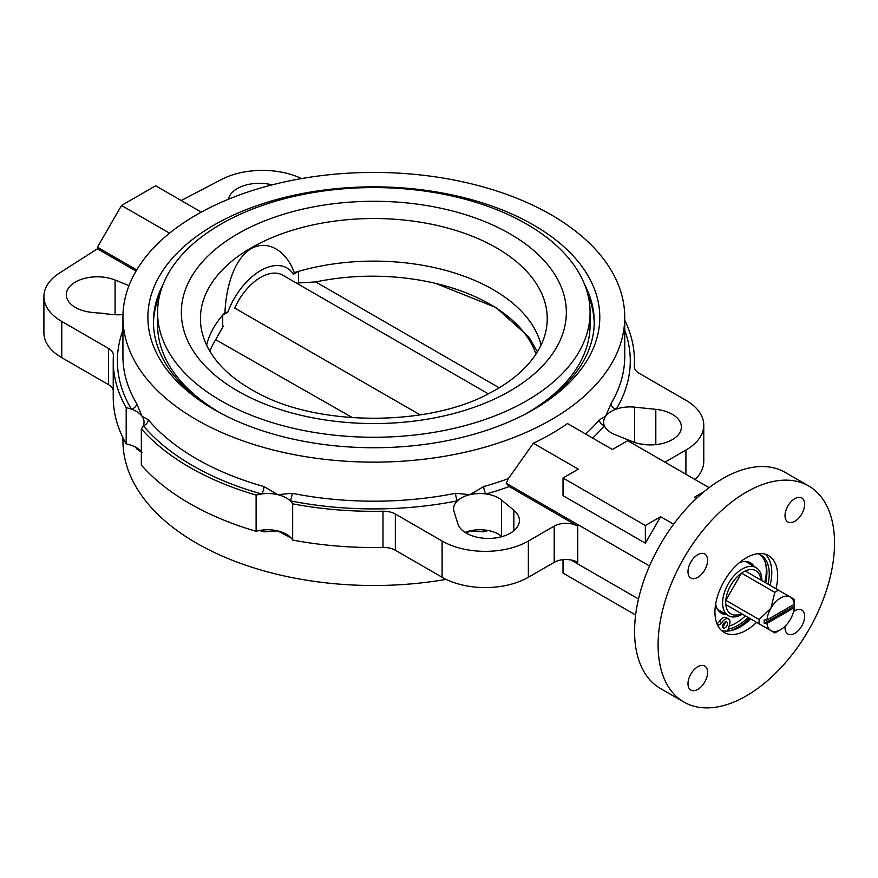 <?xml version="1.0" encoding="UTF-8"?>
<svg xmlns="http://www.w3.org/2000/svg" width="878" height="878" viewBox="0 0 878 878"><rect width="100%" height="100%" fill="white"/><g stroke="black" fill="none" stroke-linecap="round" stroke-linejoin="round"><path stroke-width="1.32" d="M382.995 511.226A16.638 9.603 180 0 1 395.341 514.036L442.106 541.035L442.106 577.252L395.341 550.254A16.638 9.603 0 0 0 382.995 547.444L382.995 511.226A260.601 150.456 0 0 1 292.67 503.84A26.34 15.211 0 0 0 290.234 500.833A26.34 15.211 0 0 0 277.821 494.687A26.34 15.211 0 0 0 261.523 493.963A5.542 1.986 105.7 0 0 263.949 486.555L277.821 494.687L292.045 493.282A250.899 144.859 0 0 0 455.627 493.282L469.851 494.687L483.723 486.555A250.899 144.859 0 0 0 508.384 478.598L506.211 483.24L649.522 565.981M292.045 538.554L277.821 530.916L263.949 531.838A5.542 1.986 105.7 0 0 263.619 529.939M785.097 626.212A13.861 8.001 120 0 0 787.895 634.037A13.861 8.001 120 0 0 794.82 633.345A13.861 8.001 120 0 0 803.886 621.13A13.861 8.001 120 0 0 801.757 610.023A13.861 8.001 120 0 0 794.82 610.715A13.861 8.001 120 0 0 793.58 611.516M794.82 521.302A13.861 8.001 120 0 0 803.886 509.086A13.861 8.001 120 0 0 801.757 497.98A13.861 8.001 120 0 0 794.82 498.66A13.861 8.001 120 0 0 785.766 510.875A13.861 8.001 120 0 0 787.895 521.982A13.861 8.001 120 0 0 794.82 521.302M697.79 577.318A13.861 8.001 120 0 0 706.845 565.103A13.861 8.001 120 0 0 704.727 553.996A13.861 8.001 120 0 0 697.79 554.687A13.861 8.001 120 0 0 688.736 566.903A13.861 8.001 120 0 0 690.865 578.009A13.861 8.001 120 0 0 697.79 577.318M697.79 689.373A13.861 8.001 120 0 0 706.845 677.157A13.861 8.001 120 0 0 704.727 666.04A13.861 8.001 120 0 0 697.79 666.731A13.861 8.001 120 0 0 688.736 678.946A13.861 8.001 120 0 0 690.865 690.053A13.861 8.001 120 0 0 697.79 689.373M748.122 617.475A44.361 25.616 -60 0 1 737.882 625.366A44.361 25.616 -60 0 1 728.202 629.186M749.417 618.222A46.71 26.966 -60 0 1 737.882 627.287A46.71 26.966 -60 0 1 729.519 630.876M765.353 554.237A44.361 25.616 -60 0 1 770.072 585.33M750.668 618.946A44.361 25.616 -60 0 1 740.428 626.837A44.361 25.616 -60 0 1 721.387 630.393M756.551 622.337A44.361 25.616 -60 0 1 746.311 630.239A44.361 25.616 -60 0 1 724.13 632.434A44.361 25.616 -60 0 1 717.326 596.886A44.361 25.616 -60 0 1 746.311 557.793A44.361 25.616 -60 0 1 768.491 555.598A44.361 25.616 -60 0 1 775.954 588.721M466.405 533.176A31.048 17.922 0 0 0 500.251 537.062A31.048 17.922 0 0 0 519.414 520.5A31.048 17.922 0 0 0 513.849 510.25L501.547 500.054A26.34 15.211 0 0 0 486.149 493.963A26.34 15.211 0 0 0 469.851 494.687A26.34 15.211 0 0 0 457.438 500.833A26.34 15.211 0 0 0 453.597 508.746A26.34 15.211 0 0 0 454.003 511.424L457.8 523.661A31.048 17.922 0 0 0 466.405 533.176M122.975 314.511A26.34 15.211 180 0 1 113.053 314.576L91.861 312.381A31.048 17.922 180 0 1 75.376 307.421A31.048 17.922 180 0 1 66.289 294.734A31.048 17.922 180 0 1 82.96 278.853A31.048 17.922 180 0 1 115.084 280.027L129 285.624M655.811 444.63L655.811 409.335A31.048 17.922 180 0 1 681.383 426.982A31.048 17.922 180 0 1 664.712 442.874A31.048 17.922 180 0 1 632.588 441.7L614.918 434.599A26.34 15.211 180 0 1 611.351 432.865A26.34 15.211 180 0 1 604.382 425.709A26.34 15.211 180 0 1 603.636 422.12A26.34 15.211 180 0 1 605.633 416.293L611.033 403.562A250.899 144.859 0 0 0 624.741 356.336L624.741 317.287A250.899 144.859 0 0 0 551.252 214.858A250.899 144.859 0 0 0 277.821 183.458A250.899 144.859 0 0 0 122.931 317.287A250.899 144.859 0 0 0 196.42 419.717A250.899 144.859 0 0 0 469.851 451.116A250.899 144.859 0 0 0 624.741 317.287M808.682 485.973L785.162 472.386A124.753 72.029 120 0 0 722.781 478.565A124.753 72.029 120 0 0 641.28 588.512A124.753 72.029 120 0 0 660.41 688.473L683.929 702.06A124.753 72.029 120 0 0 746.311 695.881A124.753 72.029 120 0 0 827.811 585.944A124.753 72.029 120 0 0 808.682 485.973A124.753 72.029 120 0 0 746.311 492.152A124.753 72.029 120 0 0 664.811 602.088A124.753 72.029 120 0 0 683.929 702.06M214.067 409.532L214.067 409.532A225.953 130.449 180 0 1 214.067 225.042A225.953 130.449 180 0 1 533.604 225.042A225.953 130.449 180 0 1 533.604 409.532A225.953 130.449 180 0 1 214.067 409.532M162.902 284.9A220.411 127.255 0 0 0 153.43 321.809A220.411 127.255 0 0 0 216.043 410.663M709.139 487.674L627.704 440.657L612.416 449.481L567.484 423.547A250.899 144.859 180 0 1 533.374 443.236L508.384 478.598M592.65 438.078A256.442 148.053 180 0 0 604.382 425.709A5.542 4.072 40.2 0 1 599.389 419.772L605.633 416.293A26.34 15.211 180 0 1 616.268 409.126A26.34 15.211 180 0 1 634.618 407.151L655.811 409.335M122.931 437.76L122.931 440.657A250.899 144.859 0 0 0 196.42 543.087A250.899 144.859 0 0 0 446.123 579.37M488.234 530.531A250.899 144.859 180 0 1 483.723 531.838L469.851 530.916L466.547 533.253M531.629 410.663A220.411 127.255 0 0 0 594.241 321.809A220.411 127.255 0 0 0 584.759 284.9M570.854 559.944L638.504 599.005L570.854 559.944M292.67 503.84L292.67 540.058A26.34 15.211 0 0 0 290.234 537.051A26.34 15.211 0 0 0 285.965 533.989A26.34 15.211 0 0 0 277.821 530.916A26.34 15.211 0 0 0 266.627 529.763A26.34 15.211 0 0 0 261.523 530.18A26.34 15.211 0 0 0 256.113 531.311L256.113 495.093A26.34 15.211 0 0 1 261.523 493.963A256.442 148.053 180 0 1 192.501 465.559A256.442 148.053 180 0 1 143.29 425.709A26.34 15.211 0 0 0 144.036 422.12A26.34 15.211 0 0 0 142.027 416.293L148.272 419.772A250.899 144.859 0 0 0 196.42 458.766A250.899 144.859 0 0 0 263.949 486.555M148.272 419.772A5.542 4.072 139.8 0 1 143.29 425.709A26.34 15.211 0 0 1 141.336 428.826L141.336 465.044A260.601 150.456 0 0 0 256.113 531.311M501.964 536.612L501.547 536.271A26.34 15.211 0 0 0 486.149 530.18A26.34 15.211 0 0 0 481.045 529.763A26.34 15.211 0 0 0 469.851 530.916A26.34 15.211 0 0 0 465.12 532.386M554.205 562.337L554.205 526.12A16.638 9.603 180 0 1 577.724 526.12L577.724 562.337A16.638 9.603 0 0 0 554.205 562.337L528.358 577.252A60.988 35.219 0 0 1 442.106 577.252M292.67 540.058A260.601 150.456 0 0 0 382.995 547.444M141.336 428.826A260.601 150.456 0 0 0 256.113 495.093M442.106 541.035A60.988 35.219 0 0 0 528.358 541.035L528.358 577.252M554.205 526.12L528.358 541.035M506.211 483.24L509.273 486.588L577.724 526.12M624.741 320.185A260.601 150.456 0 0 1 634.443 360.858A260.601 150.456 0 0 1 634.278 366.148A16.638 9.603 180 0 0 634.267 366.488A16.638 9.603 180 0 0 639.14 373.282L685.905 400.28A60.988 35.219 180 0 1 703.772 425.182A60.988 35.219 180 0 1 685.905 450.074L664.964 462.168M649.5 444.905L640.336 443.961M703.772 425.182L703.772 461.4A60.988 35.219 180 0 1 695.058 479.542M113.229 397.075A260.601 150.456 0 0 0 126.191 443.939L126.191 407.721A260.601 150.456 0 0 1 113.229 360.858L113.229 397.075M201.281 212.125L155.647 185.774L121.537 205.463L97.425 247.234L97.425 248.814L59.649 272.926A60.988 35.219 180 0 0 43.9 296.544A60.988 35.219 180 0 0 61.767 321.447L108.532 348.445A16.638 9.603 180 0 1 113.405 355.239A16.638 9.603 180 0 1 113.394 355.579A260.601 150.456 0 0 0 113.229 360.858M98.171 313.04A31.048 17.922 180 0 1 107.335 313.984M141.336 451.621A26.34 15.211 0 0 0 136.913 447.934A26.34 15.211 0 0 0 131.393 445.344A26.34 15.211 0 0 0 126.191 443.939M113.229 390.084A16.638 9.603 0 0 0 108.532 384.663L108.532 348.445M61.767 321.447L61.767 357.664L108.532 384.663M61.767 357.664A60.988 35.219 180 0 1 43.9 332.762L43.9 296.544M97.425 248.814L136.024 271.104M122.931 330.238A256.442 148.053 180 0 0 131.393 409.126A5.542 4.28 149.2 0 0 136.639 403.562L142.027 416.293A26.34 15.211 0 0 0 131.393 409.126A26.34 15.211 0 0 0 126.191 407.721M142.027 452.51L136.639 448.834A5.542 4.28 149.2 0 0 136.452 447.659M97.425 247.234L136.727 269.919M121.537 205.463L169.553 233.186M704.288 491.515L694.75 497.025L696.726 498.166M533.374 443.236L578.306 469.17L563.017 478.005L645.352 525.538L660.64 516.714L673.635 524.21M563.017 559.67L563.017 573.082L635.628 615.006M563.017 478.005L563.017 495.664L645.352 543.197L660.64 516.714M272.059 184.885A31.048 17.922 0 0 0 228.445 199.229M301.549 178.574A60.988 35.219 0 0 0 221.53 179.474L181.197 200.524M645.352 543.197L645.352 525.538M292.045 493.282A5.542 1.471 101.3 0 1 290.234 500.833A256.442 148.053 180 0 0 457.438 500.833A5.542 1.471 78.7 0 1 455.627 493.282M624.741 330.238A256.442 148.053 180 0 1 616.268 409.126A5.542 4.28 30.8 0 1 611.033 403.562M483.723 531.838A5.542 1.986 74.3 0 1 484.052 529.939M509.273 486.588A256.442 148.053 180 0 1 486.149 493.963A5.542 1.986 74.3 0 1 483.723 486.555M594.219 323.4A220.411 127.255 0 0 0 587.876 294.613M251.218 389.437A173.405 100.114 0 0 0 258.033 393.157C318.473 426.587 429.199 426.587 489.639 393.157A173.405 100.114 0 0 0 546.862 325.244A173.405 100.114 0 0 0 496.454 247.848A173.405 100.114 0 0 0 302.23 227.468A173.405 100.114 0 0 0 200.81 325.244A173.405 100.114 0 0 0 251.218 389.437M157.59 312.414A216.251 124.852 0 0 0 220.927 400.697A216.251 124.852 0 0 0 456.593 427.762A216.251 124.852 0 0 0 590.082 312.414A216.251 124.852 0 0 0 526.745 224.142A216.251 124.852 0 0 0 291.079 197.078A216.251 124.852 0 0 0 157.59 312.414L157.59 324.981A216.251 124.852 0 0 0 220.927 413.264A216.251 124.852 0 0 0 222.299 414.054M525.373 414.054A216.251 124.852 0 0 0 590.082 324.981L590.082 312.414M294.196 272.641C288.083 254.236 270.062 238.377 251.306 248.562C232.791 259.855 225.865 289.97 224.955 312.623L227.819 312.173A52.68 30.412 -60 0 1 260.623 270.6A52.68 30.412 -60 0 1 293.428 274.298L294.196 272.641A168.839 97.48 180 0 1 298.52 271.357L298.52 283.045M224.955 312.623A168.839 97.48 0 0 0 222.727 315.114A168.839 97.48 0 0 0 206.615 345.142M541.057 345.142A168.839 97.48 0 0 0 493.227 289.674A168.839 97.48 0 0 0 298.52 271.357L293.428 274.298M222.727 327.187L222.727 315.114L227.819 312.173M159.796 294.613A220.411 127.255 0 0 0 153.452 323.4M742.437 614.183A27.723 16.002 -60 0 1 728.378 615.676A27.723 16.002 -60 0 1 722.627 602.988A27.723 16.002 -60 0 1 734.732 575.079A27.723 16.002 -60 0 1 756.101 567.66A27.723 16.002 -60 0 1 761.841 580.347A27.723 16.002 -60 0 1 761.841 580.577M759.152 623.841L770.906 630.634A19.404 11.205 120 0 0 780.619 629.669A19.404 11.205 120 0 0 790.321 619.429A19.404 11.205 120 0 0 794.261 607.642L794.261 606.05A21.346 12.325 -60 0 0 794.338 604.316A21.346 12.325 -60 0 0 794.261 602.659L794.261 604.251A19.404 11.205 120 0 0 790.321 597.018A19.404 11.205 120 0 0 770.906 608.224L759.152 619.539A24.946 14.41 -60 0 0 759.053 621.745A24.946 14.41 -60 0 0 759.152 623.841L725.821 604.602A24.946 14.41 -60 0 1 725.722 602.506A24.946 14.41 -60 0 1 725.821 600.3A24.946 14.41 -60 0 1 741.504 573.136A24.946 14.41 -60 0 1 745.224 570.985A24.946 14.41 -60 0 1 760.908 580.04M745.246 561.448A27.723 16.002 -60 0 1 746.059 561.854L756.101 567.66M794.261 607.642L766.966 623.402L764.222 623.402A21.346 12.325 -60 0 1 764.145 621.745A21.346 12.325 -60 0 1 764.222 620.011L766.966 620A19.404 11.205 120 0 1 770.906 608.224L774.835 592.376L741.504 573.136L725.821 600.3L759.152 619.539M766.966 623.402A19.404 11.205 120 0 0 770.906 630.634L774.835 632.895A24.946 14.41 -60 0 0 776.69 631.93L780.619 629.669M745.224 570.985L794.239 599.279A24.946 14.41 -60 0 1 794.338 601.375L794.338 604.316M794.261 604.251L766.966 620M741.504 613.656L741.504 613.656A24.946 14.41 -60 0 1 725.821 604.602L741.504 613.656M774.835 592.376A24.946 14.41 -60 0 1 778.556 590.225M728.378 615.676L718.336 609.881A27.723 16.002 -60 0 1 717.567 609.387M764.222 623.402L794.261 606.05M535.964 354.152A166.622 96.196 0 0 0 490.187 304.37A166.622 96.196 0 0 0 315.718 281.926L499.198 387.813M352.627 417.73L215.67 339.687A166.622 96.196 0 0 0 209.842 351.178M215.67 339.687L223.297 326.056M297.927 282.968L315.718 281.926M488.311 393.838L282.804 275.198A44.361 25.616 120 0 0 260.623 277.393A44.361 25.616 120 0 0 234.744 308.09L420.178 414.888M754.213 566.573A29.106 16.803 120 0 0 750.47 562.809A29.106 16.803 120 0 0 739.605 562.502M750.295 564.302A29.106 16.803 120 0 0 748.374 561.909M729.102 626.146A42.967 24.814 120 0 0 735.918 623.106A42.967 24.814 120 0 0 745.389 615.895M719.532 611.867A29.106 16.803 120 0 0 722.572 612.328M764.793 582.279A42.967 24.814 120 0 0 765.517 563.017M715.669 603.965A29.106 16.803 120 0 0 721.365 613.228A29.106 16.803 120 0 0 726.49 614.589M725.162 622.063A3.468 1.997 -60 0 1 725.162 622.173A3.468 1.997 -60 0 1 722.616 626.475M727.511 623.534A3.468 1.997 -60 0 1 725.996 627.024A3.468 1.997 -60 0 1 723.329 627.946A3.468 1.997 -60 0 1 722.616 626.365A3.468 1.997 -60 0 1 724.13 622.875A3.468 1.997 -60 0 1 726.797 621.942A3.468 1.997 -60 0 1 727.511 623.534M765.66 582.783A41.036 23.695 120 0 0 766.889 572.401A41.036 23.695 120 0 0 759.536 554.347M768.009 584.133A41.036 23.695 120 0 0 769.249 573.762A41.036 23.695 120 0 0 760.743 554.973A41.036 23.695 120 0 0 757.747 553.689M717.106 624.093A41.036 23.695 120 0 0 717.611 624.554A4.16 2.404 120 0 0 717.831 624.708A4.16 2.404 120 0 0 721.837 622.546A6.936 4.006 -60 0 1 728.531 618.946A6.936 4.006 -60 0 1 729.596 624.499L727.632 631.073M716.843 623.446A4.16 2.404 120 0 0 719.488 621.185A6.936 4.006 -60 0 1 726.172 617.585L728.531 618.946M263.949 531.838A250.899 144.859 180 0 1 259.427 530.531M513.849 530.74L513.849 510.25M585.615 434.017A250.899 144.859 0 0 0 599.389 419.772M634.278 366.148L634.278 366.828M136.639 448.834A250.899 144.859 180 0 1 135.706 447.242M395.341 514.036L395.341 550.254M122.931 317.287L122.931 356.336A250.899 144.859 0 0 0 136.639 403.562M685.905 450.074L685.905 474.263M634.618 442.446L634.618 407.151M115.084 314.741L115.084 280.027M501.547 536.271L501.547 500.054M237.718 391.006A192.501 111.133 0 0 0 509.953 391.006A192.501 111.133 0 0 0 509.953 233.833A192.501 111.133 0 0 0 237.718 233.833A192.501 111.133 0 0 0 237.718 391.006M721.837 622.546L719.488 621.185M634.443 360.858L634.443 367.86M435.587 283.385L496.037 307.563L528.765 336.867L537.457 351.793"/></g></svg>
